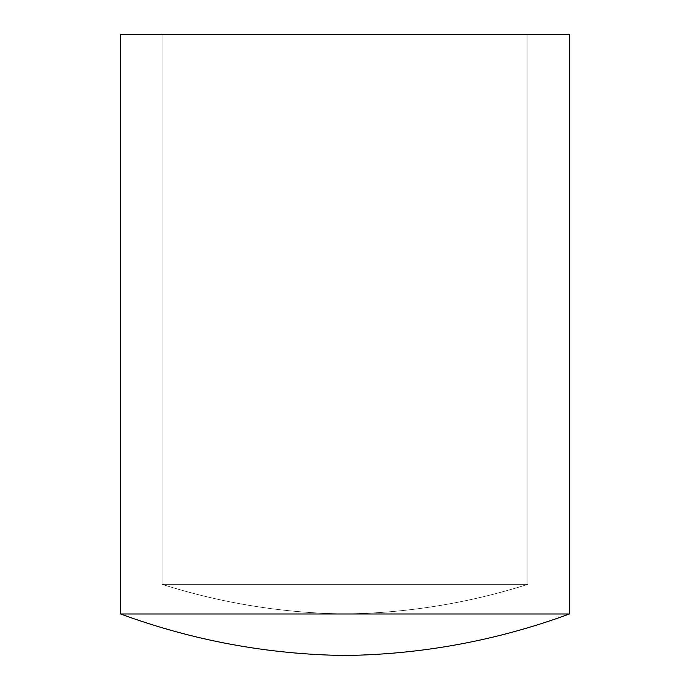 <?xml version="1.0" encoding="UTF-8"?>
<svg xmlns="http://www.w3.org/2000/svg" width="690" height="690" viewBox="0 0 690 690"><rect width="100%" height="100%" fill="white"/><g stroke="black" fill="none" stroke-linecap="round" stroke-linejoin="round"><path stroke-width="0.52" stroke-dasharray="3.45 2.59" d="M162.09 584.344L527.91 584.344C468.398 603.207 407.428 613.082 345 613.979C282.572 613.082 221.602 603.207 162.09 584.344L162.09 34.5L527.91 34.5L527.91 584.344L162.09 584.344L527.91 584.344L527.91 34.5L162.09 34.5L162.09 584.344C221.602 603.207 282.572 613.082 345 613.979C407.428 613.082 468.398 603.207 527.91 584.344L162.09 584.344M569.431 34.5L120.569 34.5L569.431 34.5M527.91 34.5L162.09 34.5L527.91 34.5M569.431 613.979L120.569 613.979L569.431 613.979"/><path stroke-width="1.03" d="M120.569 613.979C193.019 640.579 267.832 654.422 345 655.5C422.168 654.422 496.981 640.579 569.431 613.979L120.569 613.979L569.431 613.979L569.431 34.5L120.569 34.5L120.569 613.979L120.569 34.5L569.431 34.5L569.431 613.979C496.981 640.579 422.168 654.422 345 655.5C267.832 654.422 193.019 640.579 120.569 613.979"/></g></svg>
